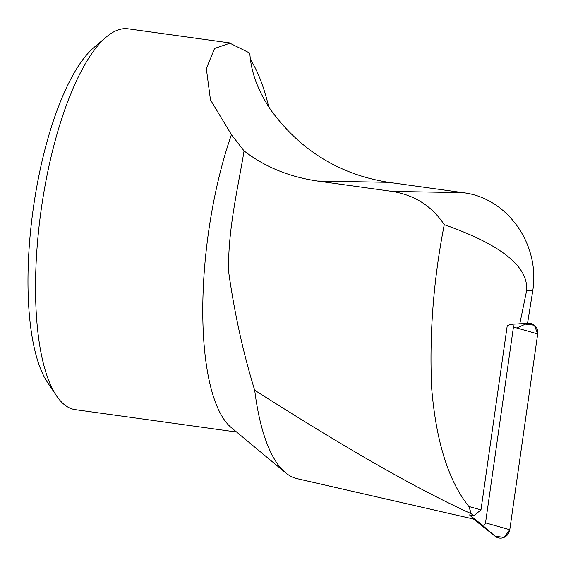 <?xml version="1.0" encoding="UTF-8"?>
<svg xmlns="http://www.w3.org/2000/svg" width="566" height="566" viewBox="0 0 566 566"><rect width="100%" height="100%" fill="white"/><g stroke="black" fill="none" stroke-linecap="round" stroke-linejoin="round"><path stroke-width="0.85" d="M480.98 509.909L473.636 515.845L471.344 513.779L468.846 506.464L480.98 509.909L507.221 325.797L510.214 324.46A2.512 2.377 -70.9 0 1 511.056 324.254L528.602 323.37A9.537 9.014 109.1 0 1 537.7 333.919L509.789 529.734A9.537 9.014 109.1 0 1 495.165 536.278L473.466 519.029L495.165 536.278L504.136 537.353L509.789 529.734L537.7 333.919L534.375 325.217L525.404 324.141L516.815 327.99M518.873 323.858L519.291 323.837M527.547 323.448L532.748 290.825C540.297 244.3 507.355 197.852 463.144 192.681L391.969 191.393C414.51 195.001 431.943 206.095 444.26 224.674C501.221 244.682 528.672 266.692 526.613 290.712L519.8 323.816M444.26 224.674C433.429 280.085 429.233 334.57 431.66 388.135C436.117 441.636 448.513 481.079 468.846 506.464M473.636 515.845L469.525 514.904L474.018 519.149L297.037 478.645A230.178 73.417 97.9 0 1 285.526 472.709A230.178 73.417 97.9 0 1 254.7 390.243C327.176 436.245 404.633 483.329 471.344 513.779M231.423 134.637L210.474 99.871L206.328 68.557L214.571 48.464L229.916 43.214L249.818 53.098C250.943 72.016 258.046 91.126 271.107 110.427C300.829 150.782 340.003 174.752 388.63 182.33L317.406 181.042C289.056 176.847 264.612 166.8 244.073 150.91L231.423 134.637A192.242 61.319 97.9 0 0 231.282 427.606L285.526 472.709M463.144 192.681L388.63 182.33M523.932 324.169A8.858 8.37 109.1 0 1 526.309 323.504M236.616 432.042L75.328 409.657A192.242 61.319 -82.1 0 1 56.43 395.712A192.242 61.319 -82.1 0 1 41.021 210.814A192.242 61.319 -82.1 0 1 106.203 37.101A192.242 61.319 -82.1 0 1 125.829 28.647A192.242 61.319 -82.1 0 1 128.185 28.831L229.952 42.952M106.203 37.101L93.977 47.48A179.535 57.265 97.9 0 0 33.104 209.717A179.535 57.265 97.9 0 0 47.494 382.39L56.43 395.712M268.758 106.995C263.912 86.817 257.855 71.097 250.582 59.819M391.969 191.393L317.406 181.042M254.7 390.243C243.246 353.191 234.55 313.635 228.614 271.588C227.702 230.121 238.18 186.999 244.073 150.91M532.748 290.825L526.613 290.712M469.525 514.904L481.687 524.569A2.512 2.377 -70.9 0 0 485.536 522.85L513.447 327.035A2.512 2.377 -70.9 0 0 511.056 324.254M485.536 522.85L509.789 529.734M537.7 333.919L513.447 327.035M495.165 536.278L481.687 524.569"/></g></svg>
